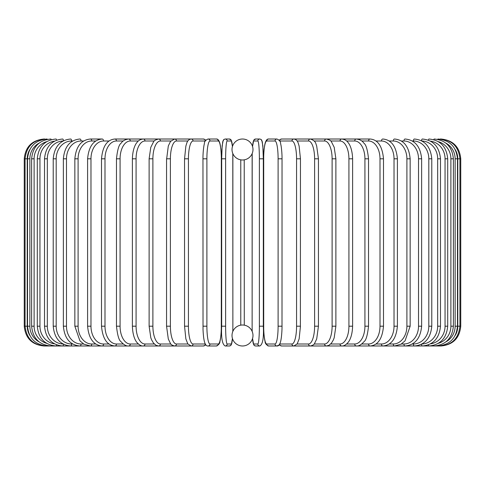 <?xml version="1.0" encoding="UTF-8"?>
<svg xmlns="http://www.w3.org/2000/svg" width="485" height="485" viewBox="0 0 485 485"><rect width="100%" height="100%" fill="white"/><g stroke="black" fill="none" stroke-linecap="round" stroke-linejoin="round"><path stroke-width="0.73" d="M242.5 139.013L242.5 139.013A10.488 10.488 0 0 0 232.012 149.501A10.488 10.488 0 0 0 242.5 159.989A10.488 10.488 0 0 0 252.988 149.501A10.488 10.488 0 0 0 242.5 139.013M242.5 345.987L242.5 345.987A10.488 10.488 0 0 0 252.988 335.499A10.488 10.488 0 0 0 242.5 325.011A10.488 10.488 0 0 0 232.012 335.499A10.488 10.488 0 0 0 242.5 345.987L242.5 345.987M244.216 159.85L244.288 325.162M243.379 325.047L242.967 325.023M240.784 325.15L240.778 159.844M44.038 345.969L44.038 345.987C32.022 344.817 25.426 338.221 24.25 326.199L27.227 326.199A17.806 17.739 90 0 0 29.767 335.384M24.25 326.199L24.25 158.801L27.227 158.801L27.227 326.199M44.038 139.031L44.038 139.013C32.016 140.189 25.42 146.785 24.25 158.801M29.767 149.616A17.806 17.739 90 0 0 27.227 158.801M44.85 139.14L44.79 139.013C32.992 140.007 26.42 146.603 25.074 158.801L25.074 326.199C26.463 338.433 33.035 345.029 44.79 345.987L190.866 345.987A1.976 1.861 90 0 0 190.981 345.981M44.85 345.86L44.038 345.987M27.536 158.801L29.858 158.801L29.858 326.199L27.536 326.199L27.536 158.801C28.706 146.767 35.211 140.171 47.051 139.013A1.976 0.346 -90 0 1 47.245 139.359M39.139 143.087A17.806 17.539 90 0 0 29.858 158.801M29.858 326.199A17.806 17.539 90 0 0 39.139 341.913M47.245 345.641A1.976 0.346 90 0 1 47.051 345.987C35.211 344.829 28.706 338.233 27.536 326.199M31.622 158.801L34.108 158.801L34.108 326.199L31.622 326.199L31.622 158.801C32.792 146.743 39.188 140.147 50.798 139.013A1.976 0.509 -90 0 1 51.186 139.68M46.663 141.656A17.806 17.199 90 0 0 34.108 158.801M34.108 326.199A17.806 17.199 90 0 0 46.663 343.344M51.186 345.32A1.976 0.509 90 0 1 50.798 345.987C39.188 344.853 32.792 338.257 31.622 326.199M37.29 158.801L39.946 158.801L39.946 326.199L37.29 326.199L37.29 158.801C38.467 146.712 44.705 140.117 56.005 139.013A1.976 0.679 -90 0 1 56.618 140.135M54.429 141.153A17.806 16.732 90 0 0 39.946 158.801M39.946 326.199A17.806 16.732 90 0 0 54.429 343.847M56.618 344.865A1.976 0.679 90 0 1 56.005 345.987C44.705 344.883 38.467 338.287 37.29 326.199M44.511 158.801L47.33 158.801L47.33 326.199L44.511 326.199L44.511 158.801C45.687 146.67 51.731 140.074 62.632 139.013A1.976 0.837 -90 0 1 63.462 140.765M63.02 141.002A17.806 16.138 90 0 0 47.33 158.801M47.33 326.199A17.806 16.138 90 0 0 63.02 343.998M63.462 344.235A1.976 0.837 90 0 1 62.632 345.987C51.731 344.926 45.687 338.33 44.511 326.199M53.223 158.801L56.193 158.801L56.193 326.199L53.223 326.199L53.223 158.801C54.405 146.615 60.201 140.019 70.628 139.013A1.976 0.988 -90 0 1 71.616 140.996A17.806 15.423 90 0 0 56.193 158.801M72.695 140.996L71.616 140.996M56.193 326.199A17.806 15.423 90 0 0 71.616 344.004L72.695 344.004M71.616 344.004A1.976 0.988 90 0 1 70.628 345.987C60.201 344.98 54.405 338.384 53.223 326.199M63.365 158.801L66.475 158.801L66.475 326.199L63.365 326.199L63.365 158.801C64.535 146.543 70.058 139.953 79.928 139.013A1.976 1.134 -90 0 1 81.062 140.996A17.806 14.586 90 0 0 66.475 158.801M83.638 140.996L81.062 140.996M66.475 326.199A17.806 14.586 90 0 0 81.062 344.004L83.638 344.004M81.062 344.004A1.976 1.134 90 0 1 79.928 345.987C70.058 345.047 64.535 338.457 63.365 326.199M74.848 158.801L78.097 158.801L78.097 326.199L74.848 326.199L74.848 158.801C76.018 146.464 81.225 139.868 90.471 139.013A1.976 1.273 -90 0 1 91.738 140.996A17.806 13.641 90 0 0 78.097 158.801M95.781 140.996L91.738 140.996M78.097 326.199A17.806 13.641 90 0 0 91.738 344.004L95.781 344.004M91.738 344.004A1.976 1.273 90 0 1 90.471 345.987L83.96 344.198L79.946 340.846L74.848 326.199M87.597 158.801L90.974 158.801L90.974 326.199L87.597 326.199L87.597 158.801C88.755 146.355 93.611 139.759 102.165 139.013L90.471 139.013M109.022 140.996L103.566 140.996A17.806 12.592 90 0 0 90.974 158.801M103.566 140.996A1.976 1.4 -90 0 0 102.165 139.013M90.974 326.199A17.806 12.592 90 0 0 103.566 344.004L109.022 344.004M103.566 344.004A1.976 1.4 90 0 1 102.165 345.987C93.611 345.241 88.755 338.645 87.597 326.199M101.504 158.801L104.996 158.801L104.996 326.199L101.504 326.199L101.504 158.801C102.65 146.227 107.124 139.631 114.933 139.013A1.976 1.516 -90 0 1 116.448 140.996A17.806 11.446 90 0 0 104.996 158.801M123.269 140.996L116.448 140.996M104.996 326.199A17.806 11.446 90 0 0 116.448 344.004L123.269 344.004M116.448 344.004A1.976 1.516 90 0 1 114.933 345.987C107.124 345.368 102.65 338.772 101.504 326.199M116.473 158.801L120.074 158.801L120.074 326.199L116.473 326.199L116.473 158.801C117.449 149.792 118.958 144.627 121.001 143.305C122.578 140.874 125.13 139.444 128.664 139.013L114.933 139.013M138.401 140.996L130.289 140.996A17.806 10.215 90 0 0 120.074 158.801M130.289 140.996A1.976 1.619 -90 0 0 128.664 139.013L143.269 139.013A1.976 1.716 -90 0 1 144.985 140.996A17.806 8.906 90 0 0 136.079 158.801L136.079 326.199L132.387 326.199L132.387 158.801L136.079 158.801M120.074 326.199A17.806 10.215 90 0 0 130.289 344.004L138.401 344.004M130.289 344.004A1.976 1.619 90 0 1 128.664 345.987C126.373 346.278 123.796 344.823 120.947 341.622C118.958 340.379 117.467 335.238 116.473 326.199M154.303 140.996L144.985 140.996M136.079 326.199A17.806 8.906 90 0 0 144.985 344.004L154.303 344.004M144.985 344.004A1.976 1.716 90 0 1 143.269 345.987C141.365 346.187 139.274 345.035 136.994 342.525C136.055 341.561 132.738 337.002 132.387 326.199M149.119 158.801L152.89 158.801L152.89 326.199L149.119 326.199L149.119 158.801L150.786 147.319L153.527 141.869C153.781 140.771 155.479 139.819 158.625 139.013L143.269 139.013C140.517 139.304 138.443 140.438 137.049 142.408C136.049 143.421 132.726 148.04 132.387 158.801M170.847 140.996L160.42 140.996A17.806 7.524 90 0 0 152.89 158.801M160.42 140.996A1.976 1.794 -90 0 0 158.625 139.013L174.624 139.013A1.976 1.861 -90 0 1 176.479 140.996A17.806 6.093 90 0 0 170.393 158.801L170.393 326.199L166.555 326.199L166.555 158.801L170.393 158.801M152.89 326.199A17.806 7.524 90 0 0 160.42 344.004L170.847 344.004M160.42 344.004A1.976 1.794 90 0 1 158.625 345.987L156.115 345.356L153.527 343.131L151.641 339.924L150.811 337.772L149.119 326.199M166.67 158.801L168.319 145.936L170.508 141.42L174.624 139.013L190.866 139.013A1.976 1.861 -90 0 1 190.981 139.019M187.895 140.996L176.479 140.996M170.393 326.199A17.806 6.093 90 0 0 176.479 344.004L187.895 344.004M176.479 344.004A1.976 1.861 90 0 1 174.624 345.987C172.175 345.344 170.799 344.538 170.496 343.562L168.301 338.997L166.555 326.199M184.615 158.801L188.435 158.801L188.435 326.199L184.615 326.199M205.307 140.996L193.048 140.996A17.806 4.607 90 0 0 188.435 158.801M193.048 140.996A1.976 1.91 -90 0 0 191.132 139.013C188.95 139.328 187.477 140.765 186.713 143.317L185.87 146.076L184.549 158.801L184.549 326.199L185.858 338.888L187.804 343.877L191.132 345.987L203.427 345.987A1.976 1.91 90 0 0 205.337 344.065M188.435 326.199A17.806 4.607 90 0 0 193.048 344.004L205.307 344.004M205.337 140.935A1.976 1.91 -90 0 0 203.427 139.013L191.132 139.013M193.048 344.004A1.976 1.91 90 0 1 191.132 345.987M202.997 158.801L206.895 158.801L206.895 326.199L202.997 326.199M206.895 326.199A17.806 3.092 90 0 0 209.987 344.004L218.232 344.004A17.806 3.092 90 0 0 221.324 326.199L221.324 158.801A17.806 3.092 90 0 0 218.232 140.996L209.987 140.996A17.806 3.092 90 0 0 206.895 158.801M209.987 140.996A1.976 1.946 -90 0 0 208.035 139.013C205.591 140.086 204.373 141.62 204.373 143.621L203.949 145.603C202.882 152.332 202.96 158.086 202.966 158.801L203.027 329.667C203.5 339.585 204.597 342.234 204.676 342.44C205.494 344.974 206.616 346.157 208.035 345.987L216.286 345.987A1.976 1.946 90 0 0 218.232 344.004M218.232 140.996A1.976 1.946 -90 0 0 216.286 139.013C217.704 138.843 218.826 140.026 219.644 142.56C219.723 142.766 220.82 145.415 221.299 155.333L221.354 158.801L221.299 155.333C220.82 145.415 219.723 142.766 219.644 142.56C218.826 140.026 217.704 138.843 216.286 139.013L208.035 139.013M209.987 344.004A1.976 1.946 90 0 1 208.035 345.987M232.436 146.543A17.806 1.552 90 0 0 231.315 140.996A1.976 1.97 -90 0 0 229.344 139.013L225.204 139.013L223.912 139.45L223.215 140.274L222.166 145.676L221.669 158.801L225.622 158.801L225.622 326.199L221.669 326.199L221.681 158.801L221.894 149.556L222.718 141.723L223.912 139.45L225.204 139.013A1.976 1.97 -90 0 1 227.174 140.996A17.806 1.552 90 0 0 225.622 158.801M225.622 326.199A17.806 1.552 90 0 0 227.174 344.004A1.976 1.97 90 0 1 225.204 345.987C222.288 344.532 221.105 337.936 221.669 326.199L221.669 158.801M231.315 140.996L227.174 140.996M232.794 331.528A17.806 1.552 90 0 0 232.867 326.199L232.867 158.801A17.806 1.552 90 0 0 232.794 153.472M227.174 344.004L231.315 344.004A17.806 1.552 90 0 0 232.436 338.457M232.873 326.199L232.8 153.496M231.315 344.004A1.976 1.97 90 0 1 229.344 345.987L230.636 345.55L231.327 344.726L232.448 338.494L231.824 343.277L230.636 345.55L229.344 345.987L225.204 345.987M259.378 158.801L263.331 158.801L263.331 326.199L259.378 326.199L259.378 158.801A17.806 1.552 -90 0 0 257.826 140.996L253.685 140.996A17.806 1.552 -90 0 0 252.564 146.543M252.564 338.457A17.806 1.552 -90 0 0 253.685 344.004L257.826 344.004A1.976 1.97 -90 0 0 259.796 345.987C262.712 344.532 263.895 337.936 263.331 326.199L263.331 158.801L263.106 149.556L262.282 141.723L261.088 139.45L259.796 139.013A1.976 1.97 90 0 0 257.826 140.996M257.826 344.004A17.806 1.552 -90 0 0 259.378 326.199M252.206 153.472A17.806 1.552 -90 0 0 252.133 158.801L252.133 326.199A17.806 1.552 -90 0 0 252.206 331.528M263.331 158.801L262.834 145.676L261.785 140.274L261.088 139.45L259.796 139.013L255.656 139.013A1.976 1.97 90 0 0 253.685 140.996M252.127 326.199L252.2 153.496M259.796 345.987L255.656 345.987L254.364 345.55L253.176 343.277L252.552 338.494L253.673 344.726L254.364 345.55L255.656 345.987A1.976 1.97 -90 0 1 253.685 344.004M282.003 326.199L282.034 158.801C282.04 158.086 282.118 152.332 281.051 145.603L280.627 143.621C280.627 141.62 279.409 140.086 276.965 139.013A1.976 1.946 90 0 0 275.013 140.996L266.768 140.996A17.806 3.092 -90 0 0 263.676 158.801L263.676 326.199A17.806 3.092 -90 0 0 266.768 344.004L275.013 344.004A17.806 3.092 -90 0 0 278.105 326.199L278.105 158.801L282.003 158.801M278.105 158.801A17.806 3.092 -90 0 0 275.013 140.996M275.013 344.004A1.976 1.946 -90 0 0 276.965 345.987C278.384 346.157 279.505 344.974 280.324 342.44C280.403 342.234 281.5 339.585 281.973 329.667L282.034 326.199L278.105 326.199M276.965 139.013L268.714 139.013A1.976 1.946 90 0 0 266.768 140.996M268.714 139.013C267.296 138.843 266.174 140.026 265.356 142.56C265.277 142.766 264.179 145.415 263.701 155.333L263.707 329.691C264.113 338.469 264.998 341.173 265.052 341.379C265.052 343.38 266.271 344.914 268.714 345.987A1.976 1.946 -90 0 1 266.768 344.004M279.693 344.004L291.952 344.004A17.806 4.607 -90 0 0 296.565 326.199L296.565 158.801L300.385 158.801M300.385 326.199L300.451 158.801L299.13 146.076L298.287 143.317C297.523 140.765 296.05 139.328 293.868 139.013A1.976 1.91 90 0 0 291.952 140.996L279.693 140.996M296.565 158.801A17.806 4.607 -90 0 0 291.952 140.996M291.952 344.004A1.976 1.91 -90 0 0 293.868 345.987L297.196 343.877L299.142 338.888L300.451 326.199L296.565 326.199M293.868 139.013L281.573 139.013A1.976 1.91 90 0 0 279.663 140.935M268.714 345.987L276.965 345.987L279.099 344.914L281.573 345.987A1.976 1.91 -90 0 1 279.663 344.065M297.105 344.004L308.521 344.004A17.806 6.093 -90 0 0 314.607 326.199L314.607 158.801L318.445 158.801L316.681 145.936L316.026 144.166C315.608 141.862 313.722 140.147 310.376 139.013A1.976 1.861 90 0 0 308.521 140.996L297.105 140.996M314.607 158.801A17.806 6.093 -90 0 0 308.521 140.996M318.33 326.199L314.607 326.199M314.153 344.004L324.58 344.004A17.806 7.524 -90 0 0 332.11 326.199L332.11 158.801L335.881 158.801L334.213 147.319L331.473 141.869C331.219 140.771 329.521 139.819 326.375 139.013L294.134 139.013A1.976 1.861 90 0 0 294.019 139.019M440.962 345.969L310.376 345.987A1.976 1.861 -90 0 1 308.521 344.004M330.697 344.004L340.015 344.004A17.806 8.906 -90 0 0 348.921 326.199L348.921 158.801L352.613 158.801C352.274 148.04 348.951 143.421 347.951 142.408C346.557 140.438 344.483 139.304 341.731 139.013L326.375 139.013A1.976 1.794 90 0 0 324.58 140.996L314.153 140.996M332.11 158.801A17.806 7.524 -90 0 0 324.58 140.996M335.881 158.801L335.881 326.199L332.11 326.199M335.881 326.199L334.189 337.772L333.359 339.924L331.473 343.131L328.885 345.356L326.375 345.987A1.976 1.794 -90 0 1 324.58 344.004M346.599 344.004L354.711 344.004A17.806 10.215 -90 0 0 364.926 326.199L364.926 158.801L368.527 158.801C367.551 149.792 366.042 144.627 363.999 143.305C362.422 140.874 359.87 139.444 356.336 139.013L341.731 139.013A1.976 1.716 90 0 0 340.015 140.996L330.697 140.996M348.921 158.801A17.806 8.906 -90 0 0 340.015 140.996M352.613 158.801L352.613 326.199L348.921 326.199M352.613 326.199C352.262 337.002 348.945 341.561 348.006 342.525C345.726 345.035 343.635 346.187 341.731 345.987A1.976 1.716 -90 0 1 340.015 344.004M361.731 344.004L368.551 344.004A17.806 11.446 -90 0 0 380.004 326.199L380.004 158.801L383.496 158.801C382.35 146.227 377.876 139.631 370.067 139.013L356.336 139.013A1.976 1.619 90 0 0 354.711 140.996L346.599 140.996M364.926 158.801A17.806 10.215 -90 0 0 354.711 140.996M368.527 158.801L368.527 326.199L364.926 326.199M368.527 326.199C367.533 335.238 366.042 340.379 364.053 341.622C361.204 344.823 358.627 346.278 356.336 345.987A1.976 1.619 -90 0 1 354.711 344.004M370.067 139.013A1.976 1.516 90 0 0 368.551 140.996L361.731 140.996M380.004 158.801A17.806 11.446 -90 0 0 368.551 140.996M383.496 158.801L383.496 326.199L380.004 326.199M383.496 326.199C382.35 338.772 377.876 345.368 370.067 345.987A1.976 1.516 -90 0 1 368.551 344.004M375.978 344.004L381.434 344.004A17.806 12.592 -90 0 0 394.026 326.199L394.026 158.801L397.403 158.801C396.245 146.355 391.389 139.759 382.835 139.013A1.976 1.4 90 0 0 381.434 140.996L375.978 140.996M394.026 158.801A17.806 12.592 -90 0 0 381.434 140.996M397.403 158.801L397.403 326.199L394.026 326.199M397.403 326.199C396.245 338.645 391.389 345.241 382.835 345.987A1.976 1.4 -90 0 1 381.434 344.004M389.219 344.004L393.262 344.004A17.806 13.641 -90 0 0 406.903 326.199L406.903 158.801L410.152 158.801C408.982 146.464 403.775 139.868 394.529 139.013A1.976 1.273 90 0 0 393.262 140.996L389.219 140.996M406.903 158.801A17.806 13.641 -90 0 0 393.262 140.996M410.152 158.801L410.152 326.199L406.903 326.199M410.152 326.199L405.054 340.846L401.04 344.198L394.529 345.987A1.976 1.273 -90 0 1 393.262 344.004M401.362 344.004L403.938 344.004A17.806 14.586 -90 0 0 418.525 326.199L418.525 158.801L421.635 158.801C420.465 146.543 414.942 139.953 405.072 139.013A1.976 1.134 90 0 0 403.938 140.996L401.362 140.996M418.525 158.801A17.806 14.586 -90 0 0 403.938 140.996M421.635 158.801L421.635 326.199L418.525 326.199M421.635 326.199C420.465 338.457 414.942 345.047 405.072 345.987A1.976 1.134 -90 0 1 403.938 344.004M412.305 344.004L413.384 344.004A17.806 15.423 -90 0 0 428.807 326.199L428.807 158.801L431.777 158.801C430.595 146.615 424.799 140.019 414.372 139.013A1.976 0.988 90 0 0 413.384 140.996L412.305 140.996M428.807 158.801A17.806 15.423 -90 0 0 413.384 140.996M431.777 158.801L431.777 326.199L428.807 326.199M431.777 326.199C430.595 338.384 424.799 344.98 414.372 345.987A1.976 0.988 -90 0 1 413.384 344.004M421.98 343.998A17.806 16.138 -90 0 0 437.67 326.199L437.67 158.801L440.489 158.801C439.313 146.67 433.269 140.074 422.368 139.013A1.976 0.837 90 0 0 421.538 140.765M437.67 158.801A17.806 16.138 -90 0 0 421.98 141.002M440.489 158.801L440.489 326.199L437.67 326.199M440.489 326.199C439.313 338.33 433.269 344.926 422.368 345.987A1.976 0.837 -90 0 1 421.538 344.235M430.571 343.847A17.806 16.732 -90 0 0 445.054 326.199L445.054 158.801L447.71 158.801C446.533 146.712 440.295 140.117 428.995 139.013A1.976 0.679 90 0 0 428.382 140.135M445.054 158.801A17.806 16.732 -90 0 0 430.571 141.153M447.71 158.801L447.71 326.199L445.054 326.199M447.71 326.199C446.533 338.287 440.295 344.883 428.995 345.987A1.976 0.679 -90 0 1 428.382 344.865M438.337 343.344A17.806 17.199 -90 0 0 450.892 326.199L450.892 158.801L453.378 158.801C452.208 146.743 445.812 140.147 434.202 139.013A1.976 0.509 90 0 0 433.814 139.68M450.892 158.801A17.806 17.199 -90 0 0 438.337 141.656M453.378 158.801L453.378 326.199L450.892 326.199M453.378 326.199C452.208 338.257 445.812 344.853 434.202 345.987A1.976 0.509 -90 0 1 433.814 345.32M445.861 341.913A17.806 17.539 -90 0 0 455.142 326.199L455.142 158.801L457.464 158.801C456.294 146.767 449.789 140.171 437.949 139.013A1.976 0.346 90 0 0 437.755 139.359M455.142 158.801A17.806 17.539 -90 0 0 445.861 143.087M457.464 158.801L457.464 326.199L455.142 326.199M457.464 326.199C456.294 338.233 449.789 344.829 437.949 345.987A1.976 0.346 -90 0 1 437.755 345.641M457.773 158.801L460.75 158.801L460.75 326.199L457.773 326.199L457.773 158.801A17.806 17.739 -90 0 0 455.233 149.616M440.15 345.86L440.21 345.987C451.965 345.029 458.537 338.433 459.925 326.199L459.925 158.801C458.58 146.603 452.008 140.007 440.21 139.013L440.15 139.14M455.233 335.384A17.806 17.739 -90 0 0 457.773 326.199M460.75 158.801C459.58 146.785 452.984 140.189 440.962 139.013L440.962 139.031M203.427 139.013L205.901 140.086M205.901 344.914L203.427 345.987M216.286 345.987C218.729 344.914 219.947 343.38 219.947 341.379C220.002 341.173 220.887 338.469 221.293 329.691L221.354 158.801M229.344 139.013L231.278 140.189L232.448 146.506M255.656 139.013L253.722 140.189L252.552 146.506M281.573 139.013L279.099 140.086M293.868 345.987L281.573 345.987M318.445 158.801L318.445 326.199L316.699 338.997L314.504 343.562C314.201 344.538 312.825 345.344 310.376 345.987L294.134 345.987M440.962 345.987C452.978 344.817 459.574 338.221 460.75 326.199"/></g></svg>
